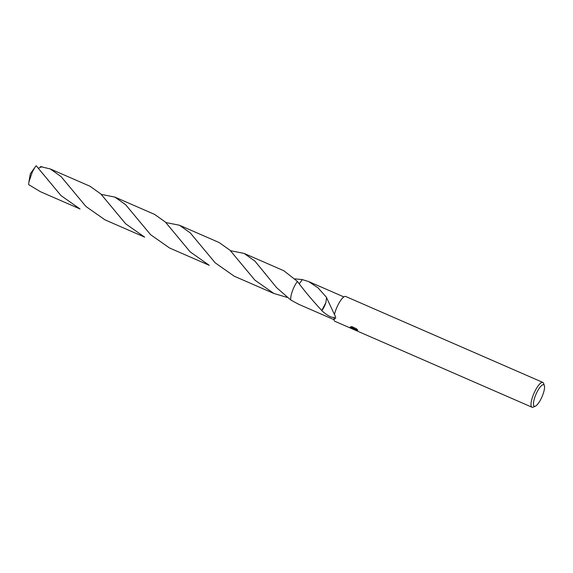 <?xml version="1.0" encoding="UTF-8"?>
<svg xmlns="http://www.w3.org/2000/svg" width="573" height="573" viewBox="0 0 573 573"><rect width="100%" height="100%" fill="white"/><g stroke="black" fill="none" stroke-linecap="round" stroke-linejoin="round"><path stroke-width="0.86" d="M533.778 405.72A11.732 3.252 -66.4 0 1 537.116 391.896A11.732 3.252 -66.4 0 1 544.228 385.3A11.732 3.252 -66.4 0 1 544.35 385.586A11.732 3.252 -66.4 0 1 541.986 396.81A11.732 3.252 -66.4 0 1 535.375 406.178A11.732 3.252 -66.4 0 1 533.778 405.72M535.375 406.178L533.227 407.131A13.537 3.753 -66.4 0 1 532.002 407.224A13.537 3.753 -66.4 0 1 531.379 406.601A13.537 3.753 -66.4 0 1 534.588 391.961A13.537 3.753 -66.4 0 1 542.817 382.406A13.537 3.753 -66.4 0 1 543.44 383.029A13.537 3.753 -66.4 0 1 543.584 383.366L544.35 385.586M299.357 283.664L302.329 279.61L308.697 281.579L318.072 287.875L326.639 297.509A12.405 3.438 113.6 0 0 326.56 297.645L334.503 314.62M542.817 382.406L345.712 296.485A13.537 3.753 -66.4 0 0 339.825 301.706A13.537 3.753 -66.4 0 0 334.446 314.505C336.201 317.478 336.022 319.003 333.909 319.068L334.439 317.27C331.824 318.029 327.598 315.823 321.761 310.652A12.405 3.438 -66.4 0 1 321.782 310.509L325.844 302.766A8.273 2.292 113.6 0 1 321.761 310.652M321.797 310.523C312.443 300.467 304.313 290.755 297.416 281.4L283.814 270.728L244.105 253.424L254.942 261.123L276.644 287.675L290.848 300.066A12.413 3.445 -66.4 0 1 294.594 286.013A12.413 3.445 -66.4 0 1 297.416 281.4A12.405 3.438 -66.4 0 0 290.855 300.066L298.777 304.327L333.966 319.67M351.672 326.653L356.377 328.701L357.824 330.141L356.241 329.425L355.324 329.475L355.403 329.89L357.595 331.13A13.537 3.753 113.6 0 0 357.896 331.33A13.537 3.753 113.6 0 0 357.939 331.344L354.143 329.339L354.1 328.787L352.918 329.16L351.521 328.551L350.046 327.312L354.315 328.508L350.497 326.846M351.521 328.551L334.89 321.303A13.537 3.753 -66.4 0 1 334.274 320.672A13.537 3.753 -66.4 0 1 333.909 319.068M350.182 327.054L352.359 326.71M354.221 328.551L355.267 329.633M350.511 327.455L353.14 328.766L354.178 328.479M355.281 329.532L356.872 329.146M351.22 326.674L354.515 328.107L354.315 328.508M352.939 328.673L352.753 329.038M325.851 302.788L326.56 297.645M302.329 279.61L295.074 278.865M290.848 300.066L290.855 300.066A12.413 3.445 -66.4 0 1 297.416 281.4M40.404 166.6L50.245 168.92L61.11 176.634L85.971 206.502L104.974 219.846L144.668 237.15L125.709 223.842L100.776 193.896L89.954 186.225L50.245 168.92M165.855 222.539L179.478 225.246L190.3 232.932L215.197 262.835L234.185 276.179L273.894 293.483L254.885 280.133L230.024 250.258L219.18 242.558L179.478 225.246M287.016 297.358L273.894 293.483M46.184 177.73L36.199 165.776A12.405 3.438 -66.4 0 0 35.096 167.115L32.417 171.728L28.901 181.978L28.65 184.599L40.332 191.669L80.041 208.98L60.989 195.586L46.184 177.73M101.242 194.369L114.887 197.098L125.716 204.797L150.57 234.672L169.558 248.002L209.26 265.313L190.193 251.891L165.404 222.088L154.595 214.402L114.887 197.098M38.477 168.176L41.958 166.628M230.461 250.695L244.105 253.424M28.901 181.978L30.333 173.777L35.096 167.115M308.697 281.579L343.886 296.921M352.918 329.16L356.943 330.915M357.896 331.33L532.002 407.224M47.709 179.729L48.111 180.251M265.428 273.744L265.027 273.228"/></g></svg>

